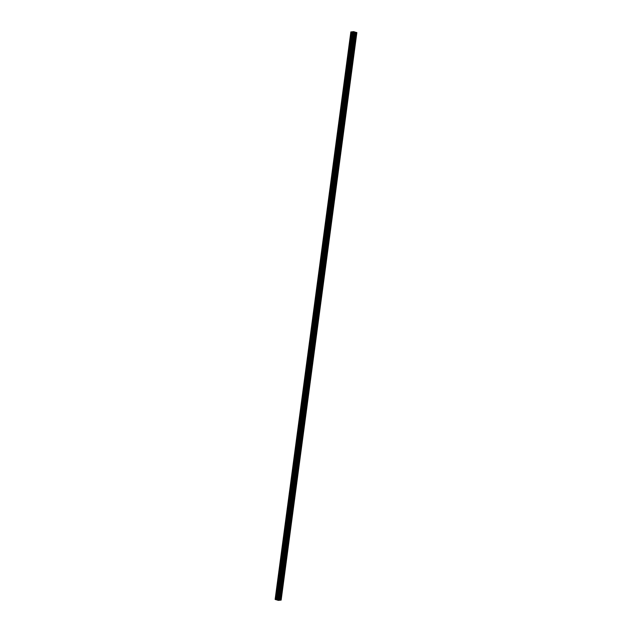 <?xml version="1.0" encoding="UTF-8"?>
<svg xmlns="http://www.w3.org/2000/svg" width="632" height="632" viewBox="0 0 632 632"><rect width="100%" height="100%" fill="white"/><g stroke="black" fill="none" stroke-linecap="round" stroke-linejoin="round"><path stroke-width="0.95" d="M353.572 32.074L353.999 32.121M353.565 32.003L354.007 32.05M353.146 32.556L353.62 32.493M354.394 32.611L355.255 32.769L279.534 600.282L279.083 600.337L354.789 32.809L278.957 600.345L354.678 32.832L355.255 32.769M279.889 600.187L355.468 32.627L355.958 32.627L355.413 32.501L279.62 600.013L355.413 32.501M354.836 32.406L355.303 32.319M354.204 32.477L353.557 32.374M354.844 32.303L354.165 31.979M351.787 31.877L352.538 31.734M353.454 32.042L352.94 31.726M350.886 31.924L275.133 599.42L275.757 599.618L351.495 32.098L350.855 31.9L352.237 31.987M352.143 32.279L276.429 599.823L352.143 32.279M352.372 32.161L276.697 599.681M277.543 600.163L353.28 32.643L277.543 600.163L277.014 599.997L352.861 32.493M354.402 32.603L354.931 32.682M279.952 600.179L355.682 32.659M355.69 32.69L279.968 600.21M356.337 32.651L280.616 600.171L356.33 32.643L356.867 32.58L355.318 32.2M352.466 31.718L354.987 32.003M351.495 32.098L275.9 599.665L351.479 32.106M276.5 599.792L352.206 32.272M276.721 599.681L352.443 32.169M277.559 600.155L353.28 32.643M280.039 600.226L280.49 600.179L356.33 32.643M355.437 32.429L356.701 32.572M353.699 31.639L354.347 31.845L353.012 32.027M353.051 31.687L353.588 31.632M351.621 32.114L352.277 32.074M354.038 32.58L354.686 32.785L354.007 32.832M353.438 31.916L352.751 32.05M351.629 32.145L352.15 32.303M275.9 599.665L276.429 599.823M352.277 32.295L276.555 599.808M352.806 32.185L353.628 32.437M352.743 32.485L353.264 32.643M353.414 32.69L354.678 32.832M277.693 600.202L278.957 600.345M355.761 32.714L356.211 32.666M280.49 600.171L281.114 600.076M355.437 32.406L355.974 32.351M356.077 32.358L356.701 32.548M353.691 32.358L354.141 32.406M351.653 31.861L352.277 32.05M355.484 32.493L279.755 600.013M350.91 31.932L275.189 599.444M278.262 600.376L353.983 32.856M354.189 32.88L278.467 600.4M281.106 600.116L356.827 32.595M350.855 31.9L275.133 599.42M356.867 32.58L281.145 600.1"/></g></svg>
